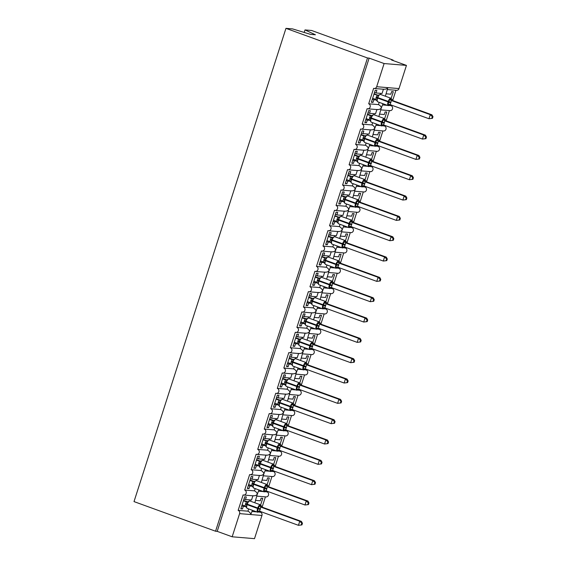 <?xml version="1.0" encoding="UTF-8"?>
<svg xmlns="http://www.w3.org/2000/svg" width="567" height="567" viewBox="0 0 567 567"><rect width="100%" height="100%" fill="white"/><g stroke="black" fill="none" stroke-linecap="round" stroke-linejoin="round"><path stroke-width="0.85" d="M304.188 32.439L304.996 29.931L311.581 30.476L393.129 60.102L391.485 59.967L406.447 65.403L399.012 88.572A2.573 2.374 -85.3 0 1 396.553 90.323L387.509 89.572M392.995 60.513L393.129 60.102M255.611 500.377L260.281 500.767L261.118 498.166L262.762 498.301L260.636 504.921M252.039 511.519L256.908 511.923M258.864 512.086L260.487 512.221A2.573 2.374 94.7 0 1 261.947 515.474L254.505 538.65L232.165 536.793L217.204 531.357L369.145 58.11L367.501 57.976L285.959 28.35L292.544 28.896L310.553 34.374L315.415 34.778L304.996 29.931M265.42 496.848L262.138 507.075M260.685 511.597L260.487 512.221M252.903 495.728C254.874 495.983 256.334 495.48 257.305 494.218L254.845 502.78M369.145 58.11L384.107 63.547L376.672 86.723A2.573 2.374 -85.3 0 1 373.639 88.346L368.685 103.796A2.573 2.374 94.7 0 1 367.685 108.8A2.573 2.374 94.7 0 1 367.118 108.673L362.157 124.123A2.573 2.374 94.7 0 1 361.158 129.127A2.573 2.374 94.7 0 1 360.591 129L355.629 144.45A2.573 2.374 94.7 0 1 354.63 149.454A2.573 2.374 94.7 0 1 354.063 149.334L349.102 164.777A2.573 2.374 94.7 0 1 348.103 169.781A2.573 2.374 94.7 0 1 347.536 169.661L342.574 185.111A2.573 2.374 94.7 0 1 341.575 190.115A2.573 2.374 94.7 0 1 341.008 189.988L336.047 205.438A2.573 2.374 94.7 0 1 335.054 210.442A2.573 2.374 94.7 0 1 334.48 210.314L329.519 225.765A2.573 2.374 94.7 0 1 328.527 230.769A2.573 2.374 94.7 0 1 327.953 230.641L322.992 246.092A2.573 2.374 94.7 0 1 321.999 251.096A2.573 2.374 94.7 0 1 321.425 250.975L316.464 266.426A2.573 2.374 94.7 0 1 315.472 271.43A2.573 2.374 94.7 0 1 314.898 271.302L309.943 286.753A2.573 2.374 94.7 0 1 308.944 291.757A2.573 2.374 94.7 0 1 308.377 291.629L303.416 307.08A2.573 2.374 94.7 0 1 302.417 312.084A2.573 2.374 94.7 0 1 301.85 311.956L296.888 327.407A2.573 2.374 94.7 0 1 295.889 332.411A2.573 2.374 94.7 0 1 295.322 332.29L290.361 347.741A2.573 2.374 94.7 0 1 289.361 352.745A2.573 2.374 94.7 0 1 288.794 352.617L283.833 368.068A2.573 2.374 94.7 0 1 282.834 373.072A2.573 2.374 94.7 0 1 282.267 372.944L277.306 388.395A2.573 2.374 94.7 0 1 276.313 393.399A2.573 2.374 94.7 0 1 275.739 393.271L270.778 408.722A2.573 2.374 94.7 0 1 269.786 413.726A2.573 2.374 94.7 0 1 269.212 413.605L264.25 429.049A2.573 2.374 94.7 0 1 263.258 434.053A2.573 2.374 94.7 0 1 262.684 433.932L257.723 449.383A2.573 2.374 94.7 0 1 256.731 454.387A2.573 2.374 94.7 0 1 256.156 454.259L251.202 469.71A2.573 2.374 94.7 0 1 250.203 474.714A2.573 2.374 94.7 0 1 249.636 474.586L244.675 490.037L254.47 490.852C256.22 491.766 257.17 492.893 257.305 494.218L258.956 489.966M244.675 490.037A2.573 2.374 94.7 0 1 243.675 495.041A2.573 2.374 94.7 0 1 243.108 494.92L238.147 510.364L247.942 511.179C249.7 512.1 250.642 513.22 250.777 514.545L252.428 510.3M238.147 510.364A2.573 2.374 94.7 0 1 239.607 513.624L261.947 515.474M262.138 480.051L266.809 480.44L267.645 477.839L269.29 477.974L267.163 484.594M258.566 491.192L263.428 491.596M265.391 491.759L267.014 491.894A2.573 2.374 94.7 0 1 266.015 496.898L256.971 496.146M271.947 476.521L268.666 486.748M267.213 491.27L267.014 491.894M259.431 475.401C261.394 475.656 262.861 475.153 263.832 473.892L261.366 482.453M251.202 469.71L260.997 470.525C262.748 471.439 263.698 472.566 263.832 473.892L265.484 469.639M268.666 459.724L273.337 460.106L274.173 457.505L275.817 457.647L273.691 464.267M265.094 470.865L269.956 471.269M271.919 471.432L273.535 471.567A2.573 2.374 94.7 0 1 272.543 476.571L263.499 475.819M278.475 456.187L275.193 466.414M273.741 470.943L273.535 471.567M265.958 455.074C267.922 455.329 269.389 454.826 270.36 453.565L267.893 462.126M257.723 449.383L267.525 450.191C269.275 451.112 270.218 452.232 270.36 453.565L272.011 449.312M275.193 439.397L279.864 439.779L280.7 437.178L282.345 437.313L280.218 443.94M271.614 450.531L276.483 450.935M278.44 451.098L280.063 451.233A2.573 2.374 94.7 0 1 279.07 456.237L270.027 455.485M285.003 435.86L281.714 446.087M280.261 450.616L280.063 451.233M272.486 434.747C274.449 434.995 275.916 434.492 276.88 433.231L274.421 441.792M264.25 429.049L274.052 429.864C275.803 430.785 276.746 431.905 276.88 433.231L278.539 428.985M281.721 419.063L286.392 419.452L287.228 416.851L288.865 416.986L286.739 423.606M278.142 430.204L283.011 430.608M284.967 430.771L286.59 430.906A2.573 2.374 94.7 0 1 285.598 435.91L276.554 435.158M291.53 415.533L288.242 425.76M286.789 430.282L286.59 430.906M279.014 414.413C280.977 414.668 282.444 414.165 283.408 412.904L280.948 421.465M270.778 408.722L280.58 409.537C282.331 410.451 283.273 411.578 283.408 412.904L285.066 408.658M288.249 398.736L292.919 399.125L293.756 396.524L295.393 396.659L293.267 403.279M284.669 409.877L289.539 410.281M291.495 410.444L293.118 410.579A2.573 2.374 94.7 0 1 292.125 415.583L283.082 414.831M298.058 395.206L294.769 405.433M293.316 409.955L293.118 410.579M285.541 394.086C287.504 394.341 288.972 393.838 289.935 392.577L287.476 401.138M277.306 388.395L287.108 389.21C288.858 390.124 289.801 391.251 289.935 392.577L291.587 388.324M294.776 378.409L299.447 378.799L300.276 376.19L301.92 376.332L299.794 382.952M291.197 389.55L296.066 389.954M298.022 390.117L299.645 390.252A2.573 2.374 94.7 0 1 298.646 395.256L289.609 394.504M304.578 374.872L301.297 385.106M299.844 389.628L299.645 390.252M292.069 373.759C294.032 374.014 295.499 373.511 296.463 372.25L294.004 380.811M283.833 368.068L293.635 368.883C295.386 369.797 296.328 370.917 296.463 372.25L298.114 367.997M301.304 358.082L305.967 358.464L306.804 355.863L308.448 355.998L306.322 362.625M297.725 369.216L302.594 369.62M304.55 369.783L306.173 369.918A2.573 2.374 94.7 0 1 305.174 374.922L296.137 374.17M311.106 354.545L307.824 364.772M306.371 369.301L306.173 369.918M298.589 353.432C300.56 353.68 302.027 353.177 302.991 351.923L300.531 360.477M290.361 347.741L300.156 348.549C301.913 349.47 302.856 350.59 302.991 351.923L304.642 347.67M307.831 337.748L312.495 338.138L313.331 335.536L314.976 335.671L312.849 342.291M304.252 348.889L309.121 349.293M311.077 349.456L312.7 349.591A2.573 2.374 94.7 0 1 311.701 354.595L302.658 353.843M317.633 334.218L314.352 344.445M312.899 348.974L312.7 349.591M305.117 333.098C307.087 333.353 308.547 332.85 309.518 331.589L307.059 340.15M296.888 327.407L306.683 328.222C308.441 329.136 309.384 330.263 309.518 331.589L311.17 327.343M314.352 317.421L319.023 317.811L319.859 315.209L321.503 315.344L319.377 321.964M310.78 328.562L315.649 328.966M317.605 329.129L319.228 329.264A2.573 2.374 94.7 0 1 318.229 334.268L309.185 333.516M324.161 313.891L320.879 324.118M319.427 328.64L319.228 329.264M311.644 312.771C313.615 313.027 315.075 312.523 316.046 311.262L313.586 319.823M303.416 307.08L313.211 307.895C314.961 308.809 315.911 309.936 316.046 311.262L317.697 307.009M320.879 297.094L325.55 297.484L326.386 294.875L328.031 295.017L325.905 301.637M317.307 308.235L322.169 308.639M324.133 308.802L325.756 308.937A2.573 2.374 94.7 0 1 324.756 313.941L315.713 313.19M330.689 293.557L327.407 303.792M325.954 308.313L325.756 308.937M318.172 292.444C320.135 292.7 321.602 292.196 322.573 290.935L320.114 299.496M309.943 286.753L319.738 287.568C321.489 288.483 322.439 289.602 322.573 290.935L324.225 286.682M327.407 276.767L332.078 277.15L332.914 274.548L334.558 274.683L332.432 281.31M323.835 287.901L328.697 288.305M330.66 288.468L332.276 288.603A2.573 2.374 94.7 0 1 331.284 293.607L322.24 292.863M337.216 273.23L333.935 283.457M332.482 287.986L332.276 288.603M324.7 272.117C326.663 272.366 328.13 271.862 329.101 270.608L326.635 279.17M316.464 266.426L326.266 267.234C328.017 268.156 328.959 269.275 329.101 270.608L330.752 266.355M333.935 256.433L338.605 256.823L339.442 254.222L341.086 254.356L338.96 260.983M330.355 267.574L335.225 267.978M337.181 268.141L338.804 268.276A2.573 2.374 94.7 0 1 337.812 273.28L328.768 272.529M343.744 252.903L340.455 263.131M339.002 267.659L338.804 268.276M331.227 251.783C333.19 252.039 334.658 251.535 335.621 250.274L333.162 258.835M322.992 246.092L332.794 246.907C334.544 247.829 335.487 248.948 335.621 250.274L337.28 246.028M340.462 236.106L345.133 236.496L345.969 233.895L347.606 234.029L345.48 240.649M336.883 247.247L341.752 247.651M343.708 247.814L345.331 247.949A2.573 2.374 94.7 0 1 344.339 252.953L335.295 252.202M350.271 232.576L346.983 242.804M345.53 247.325L345.331 247.949M337.755 231.456C339.718 231.712 341.185 231.208 342.149 229.947L339.69 238.509M329.519 225.765L339.321 226.58C341.072 227.495 342.014 228.621 342.149 229.947L343.808 225.694M346.99 215.779L351.66 216.169L352.497 213.568L354.134 213.702L352.008 220.322M343.411 226.92L348.28 227.324M350.236 227.487L351.859 227.622A2.573 2.374 94.7 0 1 350.867 232.626L341.823 231.875M356.799 212.249L353.51 222.477M352.057 226.998L351.859 227.622M344.282 211.13C346.246 211.385 347.713 210.881 348.677 209.62L346.217 218.182M336.047 205.438L345.849 206.253C347.599 207.168 348.542 208.295 348.677 209.62L350.328 205.367M353.517 195.452L358.188 195.835L359.017 193.234L360.662 193.375L358.535 199.995M349.938 206.594L354.807 206.998M356.763 207.153L358.387 207.288A2.573 2.374 94.7 0 1 357.387 212.299L348.351 211.548M363.319 191.915L360.038 202.143M358.585 206.672L358.387 207.288M350.81 190.803C352.773 191.058 354.24 190.555 355.204 189.293L352.745 197.855M342.574 185.111L352.376 185.919C354.127 186.841 355.07 187.96 355.204 189.293L356.856 185.04M360.045 175.125L364.709 175.508L365.545 172.907L367.189 173.041L365.063 179.668M356.466 186.26L361.335 186.663M363.291 186.827L364.914 186.961A2.573 2.374 94.7 0 1 363.915 191.965L354.878 191.214M369.847 171.588L366.566 181.816M365.113 186.345L364.914 186.961M357.33 170.476C359.301 170.724 360.768 170.22 361.732 168.959L359.272 177.521M349.102 164.777L358.897 165.592C360.655 166.514 361.597 167.634 361.732 168.959L363.383 164.714M366.573 154.791L371.236 155.181L372.072 152.58L373.717 152.714L371.591 159.334M362.993 165.933L367.863 166.337M369.819 166.5L371.442 166.634A2.573 2.374 94.7 0 1 370.442 171.638L361.399 170.887M376.375 151.261L373.093 161.489M371.64 166.011L371.442 166.634M363.858 150.142C365.828 150.397 367.288 149.894 368.259 148.632L365.8 157.194M355.629 144.45L365.424 145.265C367.182 146.18 368.125 147.307 368.259 148.632L369.911 144.379M373.093 134.464L377.764 134.854L378.6 132.253L380.244 132.387L378.118 139.007M369.521 145.606L374.39 146.01M376.346 146.173L377.969 146.307A2.573 2.374 94.7 0 1 376.97 151.311L367.926 150.56M382.902 130.934L379.621 141.162M378.168 145.684L377.969 146.307M370.386 129.815C372.356 130.07 373.816 129.567 374.787 128.305L372.328 136.867M362.157 124.123L371.952 124.938C373.703 125.853 374.652 126.98 374.787 128.305L376.438 124.053M379.621 114.137L384.291 114.527L385.128 111.919L386.772 112.06L384.646 118.68M376.049 125.279L380.911 125.683M382.874 125.846L384.497 125.98A2.573 2.374 94.7 0 1 383.498 130.984L374.454 130.233M389.43 110.6L386.148 120.835M384.695 125.357L384.497 125.98M376.913 109.488C378.876 109.743 380.344 109.24 381.315 107.978L378.855 116.54M368.685 103.796L378.48 104.604C380.23 105.526 381.18 106.646 381.315 107.978L382.966 103.726M247.942 511.179L248.665 508.932M245.958 506.593L243.307 506.374L242.47 508.975L240.826 508.833L244.696 496.798L246.333 496.94L245.497 499.541L251.521 500.037L252.882 495.806M245.497 499.541L243.987 498.988M254.47 490.852L255.193 488.605M252.485 486.259L249.834 486.039L248.998 488.641L247.354 488.506L251.216 476.471L252.861 476.606L252.024 479.214L258.049 479.71L259.41 475.479M252.024 479.214L250.515 478.661M260.997 470.525L261.72 468.271M259.013 465.932L256.362 465.713L255.526 468.314L253.881 468.179L257.744 456.144L259.388 456.279L258.552 458.88L264.576 459.383L265.937 455.152M258.552 458.88L257.042 458.334M267.525 450.191L268.248 447.944M261.692 443.869L264.732 444.975L266.036 440.906L267.808 440.949L267.851 440.46L266.157 443.607L266.121 446.194L265.519 445.584L262.89 445.386L262.053 447.987L260.409 447.852L264.272 435.817L265.916 435.952L265.08 438.553L271.104 439.056L272.458 434.818M265.08 438.553L263.57 438.007M274.052 429.864L274.775 427.617M272.068 425.278L269.417 425.059L268.581 427.66L266.937 427.525L270.799 415.491L272.443 415.625L271.607 418.226L277.632 418.722L278.985 414.491M271.607 418.226L270.098 417.681M280.58 409.537L281.303 407.29M278.595 404.944L275.938 404.725L275.108 407.333L273.464 407.191L277.327 395.156L278.971 395.298L278.135 397.899L284.152 398.395L285.513 394.164M278.135 397.899L276.625 397.347M287.108 389.21L287.83 386.956M285.123 384.617L282.465 384.398L281.629 386.999L279.992 386.864L283.854 374.83L285.499 374.964L284.662 377.565L290.68 378.069L292.04 373.837M284.662 377.565L283.153 377.02M293.635 368.883L294.351 366.629M291.651 364.29L288.993 364.071L288.156 366.672L286.519 366.537L290.382 354.503L292.026 354.637L291.19 357.238L297.207 357.742L298.568 353.503M291.19 357.238L289.68 356.693M300.156 348.549L300.879 346.302M298.178 343.963L295.52 343.744L294.684 346.345L293.047 346.21L296.91 334.176L298.547 334.31L297.718 336.911L303.735 337.408L305.096 333.176M297.718 336.911L296.201 336.366M306.683 328.222L307.406 325.975M304.699 323.637L302.048 323.41L301.212 326.018L299.567 325.876L303.437 313.842L305.074 313.983L304.238 316.584L310.262 317.081L311.623 312.849M304.238 316.584L302.728 316.032M313.211 307.895L313.934 305.641M311.226 303.302L308.576 303.083L307.739 305.684L306.095 305.549L309.958 293.515L311.602 293.649L310.766 296.257L316.79 296.754L318.151 292.522M310.766 296.257L309.256 295.705M319.738 287.568L320.461 285.314M317.754 282.976L315.103 282.756L314.267 285.357L312.623 285.222L316.485 273.188L318.13 273.322L317.293 275.923L323.318 276.427L324.678 272.188M317.293 275.923L315.784 275.378M326.266 267.234L326.989 264.987M324.281 262.649L321.631 262.429L320.794 265.03L319.15 264.895L323.013 252.861L324.657 252.995L323.821 255.597L329.845 256.1L331.199 251.861M323.821 255.597L322.311 255.051M332.794 246.907L333.516 244.66M330.809 242.322L328.158 242.102L327.322 244.703L325.678 244.561L329.54 232.527L331.185 232.668L330.348 235.27L336.373 235.766L337.726 231.534M330.348 235.27L328.839 234.717M339.321 226.58L340.044 224.334M333.481 220.251L336.529 221.357L337.833 217.289L339.605 217.331L339.64 216.842L337.953 219.989L337.918 222.576L337.315 221.966L334.679 221.768L333.85 224.369L332.205 224.234L336.068 212.2L337.712 212.334L336.876 214.943L342.893 215.439L344.254 211.208M336.876 214.943L335.366 214.39M345.849 206.253L346.572 204M343.864 201.661L341.206 201.441L340.37 204.042L338.733 203.907L342.596 191.873L344.24 192.007L343.404 194.609L349.421 195.112L350.782 190.873M343.404 194.609L341.894 194.063M352.376 185.919L353.092 183.673M350.392 181.334L347.734 181.114L346.898 183.715L345.26 183.58L349.123 171.546L350.767 171.681L349.931 174.282L355.948 174.785L357.309 170.547M349.931 174.282L348.422 173.736M358.897 165.592L359.62 163.346M356.919 161.007L354.262 160.787L353.425 163.388L351.788 163.246L355.651 151.212L357.288 151.354L356.459 153.955L362.476 154.451L363.837 150.22M356.459 153.955L354.942 153.402M365.424 145.265L366.147 143.019M363.44 140.673L360.789 140.453L359.953 143.054L358.309 142.919L362.178 130.885L363.816 131.02L362.979 133.628L369.004 134.124L370.364 129.893M362.979 133.628L361.47 133.075M371.952 124.938L372.675 122.685M369.967 120.346L367.317 120.126L366.48 122.727L364.836 122.592L368.699 110.558L370.343 110.693L369.507 113.294L375.531 113.797L376.892 109.566M369.507 113.294L367.997 112.748M386.148 93.81L390.819 94.193L391.655 91.592L393.3 91.726L391.173 98.353M382.576 104.945L387.438 105.349M389.401 105.512L391.017 105.646A2.573 2.374 94.7 0 1 390.025 110.65L380.981 109.899M395.957 90.273L392.676 100.501M391.223 105.03L391.017 105.646M385.376 96.206L387.842 87.651C386.871 88.906 385.404 89.409 383.441 89.161M378.48 104.604L379.203 102.358M372.647 98.282L375.687 99.388L376.991 95.32L378.763 95.362L378.806 94.873L377.112 98.02L377.076 100.607L376.474 99.998L373.844 99.799L373.008 102.4L371.364 102.266L375.226 90.231L376.871 90.366L376.034 92.967L382.059 93.47L383.42 89.232M376.034 92.967L374.525 92.421M232.165 536.793L239.607 513.624M243.307 506.374L241.797 505.821M249.834 486.039L248.325 485.494M256.362 465.713L254.852 465.167M262.89 445.386L261.38 444.833M269.417 425.059L267.9 424.506M275.938 404.725L274.428 404.179M282.465 384.398L280.956 383.852M288.993 364.071L287.483 363.525M295.52 343.744L294.011 343.191M302.048 323.41L300.538 322.864M308.576 303.083L307.066 302.537M315.103 282.756L313.594 282.21M321.631 262.429L320.121 261.876M328.158 242.102L326.642 241.549M334.679 221.768L333.169 221.222M341.206 201.441L339.697 200.895M347.734 181.114L346.224 180.561M354.262 160.787L352.752 160.234M360.789 140.453L359.28 139.907M367.317 120.126L365.807 119.58M217.204 531.357L215.559 531.222L134.01 501.597L285.959 28.35M373.844 99.799L372.335 99.246M384.107 63.547L406.447 65.403M215.559 531.222L367.501 57.976M373.008 102.4L371.498 101.854M366.48 122.727L364.971 122.181M359.953 143.054L358.443 142.508M353.425 163.388L351.916 162.835M346.898 183.715L345.388 183.169M340.37 204.042L338.86 203.496M333.85 224.369L332.34 223.823M327.322 244.703L325.812 244.15M320.794 265.03L319.285 264.477M314.267 285.357L312.757 284.811M307.739 305.684L306.23 305.138M301.212 326.018L299.702 325.465M294.684 346.345L293.174 345.792M288.156 366.672L286.647 366.126M281.629 386.999L280.119 386.453M275.108 407.333L273.599 406.78M268.581 427.66L267.071 427.107M262.053 447.987L260.544 447.441M255.526 468.314L254.016 467.768M248.998 488.641L247.488 488.095M242.47 508.975L240.961 508.422M389.898 104.689L389.238 105.391L387.842 104.519L388.934 102.315L389.529 99.275L391.769 99.232A1.885 1.871 -122.6 0 0 393.037 100.692L391.329 100.529L390.025 104.597L428.978 118.744L430.282 114.676L391.4 100.55M432.465 118.326L428.978 118.744L432.465 118.326L432.99 116.703L432.33 116.646L431.813 118.269M432.33 116.646L430.282 114.676L431.926 114.817L393.037 100.692L390.904 98.219L380.429 94.413A3.686 1.375 110 0 0 380.294 94.384A3.686 1.375 110 0 0 377.757 97.758L377.601 98.247A3.686 1.375 110 0 0 377.757 101.833A3.686 1.375 110 0 0 377.891 101.862M373.951 94.214L378.543 95.426M374.085 93.803L378.139 95.277M376.991 95.32L376.927 95.299A1.885 1.871 -122.6 0 0 378.515 95.093A1.885 1.871 -122.6 0 0 378.522 95.093A1.885 1.871 -122.6 0 0 378.763 94.909M388.367 105.668A3.686 1.375 -70 0 1 388.232 105.639L377.757 101.833L375.687 99.388M387.842 104.519L389.834 104.548M389.529 99.275L391.329 100.529M432.99 116.703L431.926 114.817M367.423 114.541L370.4 115.625A1.885 1.871 -122.6 0 0 371.995 115.427L370.591 118.347L370.549 120.934L369.16 119.715L370.4 115.618L372.016 115.753M383.37 125.016L382.711 125.718L381.322 124.846L382.406 122.642L383.001 119.602L385.241 119.566A1.885 1.871 -122.6 0 0 386.51 121.019L384.802 120.856L383.498 124.924L422.45 139.071L423.762 135.01L384.873 120.884A1.885 1.446 -78.7 0 1 384.008 119.46M425.937 138.653L422.45 139.071L425.937 138.653L426.462 137.03L425.803 136.973L425.285 138.603M425.803 136.973L423.762 135.01L425.399 135.144L386.517 121.019L384.376 118.546L373.901 114.74A3.686 1.375 110 0 0 373.766 114.711A3.686 1.375 110 0 0 371.229 118.092L371.073 118.581A3.686 1.375 110 0 0 371.229 122.16A3.686 1.375 110 0 0 371.364 122.189M367.558 114.13L371.612 115.604M366.119 118.609L369.16 119.715M374.029 114.803A3.686 1.375 110 0 0 373.901 114.74L372.257 115.221L372.236 115.689L370.464 115.647M381.322 124.846L383.299 124.875M383.001 119.602L384.802 120.856M426.462 137.03L425.399 135.144M363.943 135.974L365.708 136.016L365.75 135.527L364.064 138.674L363.844 141.474L362.632 140.042L362.986 138.171L363.872 135.952L365.488 136.087M376.842 145.343L376.19 146.045L374.794 145.173L375.878 142.969L376.474 139.929L378.713 139.893A1.885 1.871 -122.6 0 0 379.982 141.346L378.274 141.183L376.97 145.251L415.923 159.405L417.234 155.337L378.345 141.211M419.41 158.987L415.923 159.405L419.41 158.987L419.934 157.357L419.275 157.307L418.758 158.93M419.275 157.307L417.234 155.337L418.871 155.471L379.989 141.346L377.849 138.872L367.381 135.066A3.686 1.375 110 0 0 367.239 135.038A3.686 1.375 110 0 0 364.709 138.419L364.546 138.908A3.686 1.375 110 0 0 364.701 142.487A3.686 1.375 110 0 0 364.836 142.523M360.895 134.868L363.872 135.952A1.885 1.871 -122.6 0 0 365.467 135.754A1.885 1.871 -122.6 0 0 365.467 135.747A1.885 1.871 -122.6 0 0 365.708 135.57M361.03 134.457L365.091 135.931M359.591 138.936L362.632 140.042M374.794 145.173L376.772 145.202M376.474 139.929L378.274 141.183M419.934 157.357L418.871 155.471M357.416 156.301L359.18 156.35L359.223 155.854L357.692 158.519L357.316 161.801L356.104 160.369L356.459 158.505L357.345 156.279L358.968 156.414M370.315 165.677L369.663 166.372L368.267 165.507L369.507 162.814L369.946 160.255L372.186 160.22A1.885 1.871 -122.6 0 0 373.455 161.68L371.754 161.51L370.442 165.578L409.402 179.732L410.706 175.664L371.817 161.538M412.889 179.314L409.402 179.732L412.889 179.314L413.407 177.691L412.755 177.634L412.23 179.257M412.755 177.634L410.706 175.664L412.351 175.798L373.455 161.68M368.784 166.655A3.686 1.375 -70 0 1 368.649 166.627A3.686 1.375 -70 0 1 368.493 163.041L368.656 162.552A3.686 1.375 -70 0 1 371.187 159.171A3.686 1.375 -70 0 1 371.328 159.199L373.462 161.673M354.368 155.202L357.345 156.279A1.885 1.871 -122.6 0 0 358.939 156.081L358.939 156.081A1.885 1.871 -122.6 0 0 359.18 155.897L360.853 155.401A3.686 1.375 110 0 0 360.711 155.365A3.686 1.375 110 0 0 358.181 158.746L358.025 159.235A3.686 1.375 110 0 0 358.174 162.821A3.686 1.375 110 0 0 358.309 162.849M354.503 154.784L358.564 156.265M353.064 159.263L356.104 160.369M368.267 165.507L370.258 165.529A3.686 1.375 -70 0 1 370.244 165.536M369.946 160.255L371.754 161.51M413.407 177.691L412.351 175.798M350.888 176.635L352.653 176.677L352.695 176.188L351.164 178.846L350.789 182.127L349.577 180.703L349.931 178.832L350.817 176.606L352.44 176.741M363.794 186.004L363.135 186.706L361.739 185.834L362.83 183.63L363.419 180.59L365.658 180.547A1.885 1.871 -122.6 0 0 366.927 182.007L365.226 181.844L363.915 185.912L402.875 200.059L404.179 195.991L365.29 181.865M406.362 199.641L402.875 200.059L406.362 199.641L406.879 198.018L406.227 197.961L405.703 199.584M406.227 197.961L404.179 195.991L405.823 196.132L366.863 181.979L364.801 179.533L354.325 175.727A3.686 1.375 110 0 0 354.184 175.699A3.686 1.375 110 0 0 351.653 179.073L351.497 179.562A3.686 1.375 110 0 0 351.646 183.148A3.686 1.375 110 0 0 351.788 183.176M347.84 175.529L350.817 176.606A1.885 1.871 -122.6 0 0 352.412 176.408L352.412 176.408A1.885 1.871 -122.6 0 0 352.653 176.224M347.975 175.118L352.036 176.592M346.536 179.597L349.577 180.703M361.739 185.834L363.731 185.863A3.686 1.375 -70 0 1 363.716 185.863M363.419 180.59L365.226 181.844M406.879 198.018L405.823 196.132M344.36 196.962L346.125 197.004L346.168 196.515L344.637 199.173L344.261 202.462L343.056 201.03L343.404 199.159L344.297 196.933L345.913 197.068M357.267 206.331L356.608 207.033L355.211 206.161L356.303 203.957L356.898 200.916L359.131 200.874A1.885 1.871 -122.6 0 0 360.406 202.334L358.698 202.171L357.394 206.239L396.347 220.386L397.651 216.325L358.762 202.192A1.885 1.446 -78.7 0 1 357.897 200.775M399.834 219.968L396.347 220.386L399.834 219.968L400.352 218.345L399.7 218.288L399.175 219.918M399.7 218.288L397.651 216.325L399.296 216.459L360.406 202.334L358.273 199.86L347.798 196.054A3.686 1.375 110 0 0 347.663 196.026A3.686 1.375 110 0 0 345.126 199.407L344.97 199.889A3.686 1.375 110 0 0 345.119 203.475A3.686 1.375 110 0 0 345.26 203.503M341.313 195.856L344.289 196.94M341.447 195.445L345.509 196.919M340.009 199.924L343.056 201.03M355.211 206.161L357.203 206.19M356.898 200.916L358.698 202.171M400.352 218.345L399.296 216.459M350.739 226.658L350.08 227.36L348.684 226.488L349.775 224.284L350.371 221.243L352.603 221.208A1.885 1.871 -122.6 0 0 353.879 222.661L352.171 222.498L350.867 226.566L389.82 240.72L391.124 236.652L352.235 222.526A1.885 1.446 -78.7 0 1 351.37 221.102M393.307 240.295L389.82 240.72L393.307 240.295L393.824 238.672L393.172 238.622L392.647 240.245M393.172 238.622L391.124 236.652L392.768 236.786L353.879 222.661L351.746 220.187L341.27 216.381A3.686 1.375 110 0 0 341.136 216.353A3.686 1.375 110 0 0 338.598 219.734L338.442 220.223A3.686 1.375 110 0 0 338.598 223.802A3.686 1.375 110 0 0 338.733 223.837M334.792 216.183L339.385 217.395M334.92 215.772L338.981 217.246M337.833 217.289L337.762 217.267A1.885 1.871 -122.6 0 0 339.357 217.069A1.885 1.871 -122.6 0 0 339.364 217.062A1.885 1.871 -122.6 0 0 339.605 216.877M349.208 227.636A3.686 1.375 -70 0 1 349.066 227.608L338.598 223.802L336.529 221.357M348.684 226.488L350.675 226.517M350.371 221.243L352.171 222.498M393.824 238.672L392.768 236.786M331.305 237.616L333.077 237.658L333.12 237.169L331.582 239.834L331.206 243.115L330.001 241.684L330.355 239.82L331.241 237.594L332.857 237.729M344.212 246.985L343.552 247.687L342.156 246.815L343.404 244.129L343.843 241.57L346.076 241.535A1.885 1.871 -122.6 0 0 347.351 242.995L345.643 242.825L344.339 246.893L383.292 261.047L384.596 256.979L345.707 242.853M386.779 260.629L383.292 261.047L386.779 260.629L387.304 258.999L386.644 258.949L386.12 260.572M386.644 258.949L384.596 256.979L386.24 257.113L347.288 242.967L345.218 240.514L334.743 236.708A3.686 1.375 110 0 0 334.608 236.68A3.686 1.375 110 0 0 332.071 240.061L331.915 240.55A3.686 1.375 110 0 0 332.071 244.136A3.686 1.375 110 0 0 332.205 244.164M328.265 236.517L331.241 237.594A1.885 1.871 -122.6 0 0 332.829 237.396A1.885 1.871 -122.6 0 0 332.836 237.396A1.885 1.871 -122.6 0 0 333.077 237.212M328.392 236.099L332.453 237.58M326.953 240.578L330.001 241.684M342.156 246.815L344.148 246.843A3.686 1.375 -70 0 1 344.134 246.851M343.843 241.57L345.643 242.825M387.304 258.999L386.24 257.113M324.778 257.95L326.549 257.992L326.592 257.503L325.054 260.161L324.678 263.442L323.474 262.018L323.828 260.147L324.714 257.921L326.33 258.056M337.684 267.319L337.025 268.021L335.629 267.149L336.72 264.945L337.315 261.904L339.548 261.862A1.885 1.871 -122.6 0 0 340.824 263.322L339.116 263.159L337.812 267.227L376.764 281.374L378.069 277.306L339.186 263.18M380.251 280.956L376.764 281.374L380.251 280.956L380.776 279.333L380.117 279.276L379.592 280.899M380.117 279.276L378.069 277.306L379.713 277.447L340.824 263.322M336.153 268.297A3.686 1.375 -70 0 1 336.018 268.269A3.686 1.375 -70 0 1 335.862 264.683L336.018 264.194A3.686 1.375 -70 0 1 338.556 260.813A3.686 1.375 -70 0 1 338.69 260.848L340.824 263.315M321.737 256.844L324.714 257.921A1.885 1.871 -122.6 0 0 326.301 257.723A1.885 1.871 -122.6 0 0 326.308 257.723A1.885 1.871 -122.6 0 0 326.549 257.538L328.215 257.042A3.686 1.375 110 0 0 328.08 257.014A3.686 1.375 110 0 0 325.543 260.388L325.387 260.877A3.686 1.375 110 0 0 325.543 264.463A3.686 1.375 110 0 0 325.678 264.491M321.865 256.433L325.926 257.907M320.433 260.905L323.474 262.018M335.629 267.149L337.62 267.177A3.686 1.375 -70 0 1 337.606 267.177M337.315 261.904L339.116 263.159M380.776 279.333L379.713 277.447M318.25 278.277L320.022 278.319L320.064 277.83L318.526 280.488L318.151 283.776L316.946 282.345L317.3 280.474L318.186 278.248L319.802 278.383M331.156 287.646L330.497 288.348L329.101 287.476L330.192 285.272L330.788 282.231L333.027 282.189A1.885 1.871 -122.6 0 0 334.296 283.649L332.588 283.486L331.284 287.554L370.237 301.701L371.541 297.64L332.659 283.507M373.724 301.283L370.237 301.701L373.724 301.283L374.248 299.659L373.589 299.603L373.072 301.226M373.589 299.603L371.541 297.64L373.185 297.774L334.296 283.649L332.163 281.175L321.687 277.369A3.686 1.375 110 0 0 321.553 277.341A3.686 1.375 110 0 0 319.015 280.722L318.86 281.204A3.686 1.375 110 0 0 319.015 284.79A3.686 1.375 110 0 0 319.15 284.818M315.209 277.171L318.186 278.255A1.885 1.871 -122.6 0 0 319.774 278.05A1.885 1.871 -122.6 0 0 319.781 278.05A1.885 1.871 -122.6 0 0 320.022 277.865L321.687 277.369A3.686 1.375 110 0 1 321.815 277.433M315.344 276.76L319.398 278.234M313.905 281.239L316.946 282.345M329.101 287.476L331.085 287.504M330.788 282.231L332.588 283.486M374.248 299.659L373.185 297.774M311.722 298.603L313.494 298.646L313.537 298.157L311.843 301.304L311.63 304.103L310.418 302.672L310.773 300.801L311.659 298.582L313.275 298.71M324.629 307.973L323.97 308.675L322.58 307.803L323.665 305.599L324.26 302.558L326.5 302.523A1.885 1.871 -122.6 0 0 327.769 303.976L326.06 303.813L324.756 307.881L363.709 322.028L365.02 317.967L326.131 303.841M367.196 321.609L363.709 322.028L367.196 321.609L367.721 319.986L367.062 319.93L366.544 321.56M367.062 319.93L365.02 317.967L366.658 318.101L327.776 303.976L325.635 301.502L315.16 297.696A3.686 1.375 110 0 0 315.025 297.668A3.686 1.375 110 0 0 312.488 301.049L312.332 301.538A3.686 1.375 110 0 0 312.488 305.117A3.686 1.375 110 0 0 312.623 305.152M308.682 297.498L311.659 298.582A1.885 1.871 -122.6 0 0 313.253 298.384A1.885 1.871 -122.6 0 0 313.253 298.377A1.885 1.871 -122.6 0 0 313.494 298.192M308.817 297.087L312.871 298.561M307.378 301.566L310.418 302.672M322.58 307.803L324.558 307.831M324.26 302.558L326.06 303.813M367.721 319.986L366.658 318.101M305.202 318.93L306.967 318.973L307.009 318.484L305.478 321.149L305.103 324.43L303.891 322.999L304.245 321.128L305.131 318.909L306.747 319.044M318.101 328.3L317.449 329.002L316.053 328.13L317.293 325.444L317.733 322.885L319.972 322.85A1.885 1.871 -122.6 0 0 321.241 324.303L319.533 324.14L318.229 328.208L357.182 342.362L358.493 338.293L319.604 324.168A1.885 1.446 -78.7 0 1 318.739 322.743M360.669 341.944L357.182 342.362L360.669 341.944L361.193 340.313L360.534 340.264L360.017 341.887M360.534 340.264L358.493 338.293L360.13 338.428L321.248 324.303L319.108 321.829L308.639 318.023A3.686 1.375 110 0 0 308.498 317.995A3.686 1.375 110 0 0 305.967 321.376L305.804 321.865A3.686 1.375 110 0 0 305.96 325.451A3.686 1.375 110 0 0 306.095 325.479M302.154 317.832L305.131 318.909A1.885 1.871 -122.6 0 0 306.726 318.711A1.885 1.871 -122.6 0 0 306.726 318.704A1.885 1.871 -122.6 0 0 306.967 318.526M302.289 317.414L306.35 318.888M300.85 321.893L303.891 322.999M316.053 328.13L318.044 328.158M317.733 322.885L319.533 324.14M361.193 340.313L360.13 338.428M295.627 338.159L298.603 339.236A1.885 1.871 -122.6 0 0 300.198 339.038L298.795 341.965L298.759 344.552L297.363 343.333L298.603 339.236L300.226 339.371M311.574 348.634L310.922 349.336L309.525 348.464L310.61 346.26L311.205 343.212L313.445 343.177A1.885 1.871 -122.6 0 0 314.713 344.637L313.012 344.467L311.701 348.535L350.661 362.689L351.965 358.62L313.076 344.495A1.885 1.446 -78.7 0 1 312.211 343.078M354.148 362.27L350.661 362.689L354.148 362.27L354.666 360.647L354.014 360.591L353.489 362.214M354.014 360.591L351.965 358.62L353.61 358.755L314.65 344.608L312.587 342.163L302.112 338.357A3.686 1.375 110 0 0 301.97 338.322A3.686 1.375 110 0 0 299.44 341.703L299.284 342.192A3.686 1.375 110 0 0 299.433 345.778A3.686 1.375 110 0 0 299.567 345.806M295.761 337.748L299.823 339.222M294.323 342.22L297.363 343.333M302.232 338.421A3.686 1.375 110 0 0 302.112 338.357L300.46 338.832L300.439 339.307L298.674 339.264M309.525 348.464L311.517 348.492M311.205 343.212L313.012 344.467M354.666 360.647L353.61 358.755M292.147 359.591L293.912 359.634L293.954 359.145L292.423 361.803L292.048 365.084L290.836 363.66L291.19 361.789L292.083 359.563L293.699 359.698M305.053 368.961L304.394 369.663L302.998 368.791L304.089 366.587L304.677 363.546L306.917 363.504A1.885 1.871 -122.6 0 0 308.186 364.964L306.485 364.801L305.174 368.869L344.134 383.016L345.438 378.954L306.549 364.822M347.621 382.597L344.134 383.016L347.621 382.597L348.138 380.974L347.486 380.918L346.961 382.541M347.486 380.918L345.438 378.954L347.082 379.089L308.193 364.964L306.06 362.49L295.584 358.684A3.686 1.375 110 0 0 295.442 358.656A3.686 1.375 110 0 0 292.912 362.029L292.756 362.519A3.686 1.375 110 0 0 292.905 366.105A3.686 1.375 110 0 0 293.047 366.133M289.099 358.486L292.076 359.57M289.234 358.075L293.295 359.549M287.795 362.554L290.836 363.66M302.998 368.791L304.989 368.819A3.686 1.375 -70 0 0 304.975 368.812M304.677 363.546L306.485 364.801M348.138 380.974L347.082 379.089M285.619 379.918L287.384 379.961L287.426 379.472L285.896 382.13L285.52 385.418L284.315 383.987L284.662 382.115L285.555 379.89L287.171 380.025M298.525 389.288L297.866 389.99L296.47 389.118L297.562 386.914L298.157 383.873L300.39 383.838A1.885 1.871 -122.6 0 0 301.665 385.291L299.957 385.128L298.653 389.196L337.606 403.343L338.91 399.281L300.021 385.156M341.093 402.924L337.606 403.343L341.093 402.924L341.61 401.301L340.958 401.245L340.434 402.875M340.958 401.245L338.91 399.281L340.554 399.416L301.665 385.291L299.532 382.817L289.057 379.011A3.686 1.375 110 0 0 288.922 378.983A3.686 1.375 110 0 0 286.385 382.364L286.229 382.853A3.686 1.375 110 0 0 286.378 386.432A3.686 1.375 110 0 0 286.519 386.46M282.572 378.813L285.548 379.897A1.885 1.871 -122.6 0 0 287.143 379.699A1.885 1.871 -122.6 0 0 287.15 379.692A1.885 1.871 -122.6 0 0 287.384 379.507L289.057 379.011A3.686 1.375 110 0 1 289.177 379.075M282.706 378.402L286.767 379.876M281.267 382.881L284.315 383.987M296.47 389.118L298.448 389.146M298.157 383.873L299.957 385.128M341.61 401.301L340.554 399.416M279.092 400.245L280.863 400.288L280.899 399.799L279.212 402.946L278.992 405.745L277.787 404.314L278.142 402.442L279.021 400.224L280.644 400.359M291.998 409.615L291.339 410.317L289.943 409.445L291.034 407.241L291.629 404.2L293.862 404.165A1.885 1.871 -122.6 0 0 295.138 405.618L293.43 405.455L292.125 409.523L331.078 423.677L332.382 419.608L293.493 405.483M334.565 423.258L331.078 423.677L334.565 423.258L335.083 421.628L334.431 421.579L333.906 423.202M334.431 421.579L332.382 419.608L334.027 419.743L295.138 405.618L293.004 403.144L282.529 399.338A3.686 1.375 110 0 0 282.394 399.31A3.686 1.375 110 0 0 279.857 402.69L279.701 403.18A3.686 1.375 110 0 0 279.857 406.759A3.686 1.375 110 0 0 279.992 406.794M276.051 399.14L279.021 400.224A1.885 1.871 -122.6 0 0 280.615 400.026A1.885 1.871 -122.6 0 0 280.622 400.018A1.885 1.871 -122.6 0 0 280.863 399.841M276.179 398.729L280.24 400.203M274.74 403.208L277.787 404.314M289.943 409.445L291.934 409.473A3.686 1.375 -70 0 1 291.92 409.473M291.629 404.2L293.43 405.455M335.083 421.628L334.027 419.743M272.564 420.579L274.336 420.622L274.378 420.126L272.84 422.791L272.465 426.072L271.26 424.648L271.614 422.776L272.5 420.551L274.116 420.686M285.47 429.949L284.811 430.644L283.415 429.779L284.506 427.575L285.102 424.527L287.334 424.492A1.885 1.871 -122.6 0 0 288.61 425.952L286.902 425.782L285.598 429.85L324.551 444.004L325.855 439.935L286.966 425.81M328.038 443.585L324.551 444.004L328.038 443.585L328.562 441.962L327.903 441.906L327.379 443.529M327.903 441.906L325.855 439.935L327.499 440.07L288.546 425.923L286.477 423.471L276.001 419.672A3.686 1.375 110 0 0 275.867 419.637A3.686 1.375 110 0 0 273.329 423.017L273.174 423.506A3.686 1.375 110 0 0 273.329 427.093A3.686 1.375 110 0 0 273.464 427.121M269.523 419.474L272.5 420.551A1.885 1.871 -122.6 0 0 274.088 420.353A1.885 1.871 -122.6 0 0 274.095 420.353A1.885 1.871 -122.6 0 0 274.336 420.168M269.651 419.063L273.712 420.537M268.212 423.535L271.26 424.648M283.415 429.779L285.407 429.8A3.686 1.375 -70 0 1 285.392 429.807M285.102 424.527L286.902 425.782M328.562 441.962L327.499 440.07M278.943 450.276L278.284 450.978L276.887 450.106L277.979 447.902L278.574 444.861L280.807 444.819A1.885 1.871 -122.6 0 0 282.082 446.279L280.374 446.116L279.07 450.184L318.023 464.33L319.327 460.262L280.445 446.137M321.51 463.912L318.023 464.33L321.51 463.912L322.035 462.289L321.376 462.233L320.851 463.856M321.376 462.233L319.327 460.262L320.972 460.404L282.082 446.279L279.949 443.805L269.474 439.999A3.686 1.375 110 0 0 269.339 439.971A3.686 1.375 110 0 0 266.802 443.344L266.646 443.833A3.686 1.375 110 0 0 266.802 447.42A3.686 1.375 110 0 0 266.937 447.448M262.996 439.801L267.589 441.013M263.123 439.39L267.185 440.864M266.036 440.906L265.973 440.878A1.885 1.871 -122.6 0 0 267.56 440.679A1.885 1.871 -122.6 0 0 267.567 440.679A1.885 1.871 -122.6 0 0 267.808 440.495M277.412 451.254A3.686 1.375 -70 0 1 277.277 451.226L266.802 447.42L264.732 444.975M276.887 450.106L278.879 450.134M278.574 444.861L280.374 446.116M322.035 462.289L320.972 460.404M256.468 460.128L259.445 461.212A1.885 1.871 -122.6 0 0 261.033 461.014L259.629 463.934L259.594 466.521L258.205 465.301L259.445 461.205L261.061 461.34M272.415 470.603L271.756 471.305L270.36 470.433L271.451 468.229L272.047 465.188L274.286 465.146A1.885 1.871 -122.6 0 0 275.555 466.606L273.847 466.443L272.543 470.511L311.496 484.657L312.8 480.596L273.918 466.471A1.885 1.446 -78.7 0 1 273.053 465.046M314.983 484.239L311.496 484.657L314.983 484.239L315.507 482.616L314.848 482.56L314.331 484.19M314.848 482.56L312.8 480.596L314.444 480.731L275.555 466.606L273.422 464.132L262.946 460.326A3.686 1.375 110 0 0 262.812 460.298A3.686 1.375 110 0 0 260.274 463.678L260.118 464.167A3.686 1.375 110 0 0 260.274 467.747A3.686 1.375 110 0 0 260.409 467.775M256.603 459.717L260.657 461.191M255.164 464.196L258.205 465.301M263.074 460.39A3.686 1.375 110 0 0 262.946 460.326L261.302 460.808L261.281 461.276L259.509 461.233M270.36 470.433L272.344 470.461M272.047 465.188L273.847 466.443M315.507 482.616L314.444 480.731M252.981 481.56L254.753 481.603L254.796 481.114L253.102 484.261L252.889 487.06L251.677 485.628L252.032 483.757L252.917 481.539L254.533 481.674M265.888 490.93L265.228 491.632L263.839 490.76L264.924 488.556L265.519 485.515L267.759 485.48A1.885 1.871 -122.6 0 0 269.027 486.933L267.319 486.769L266.015 490.838L304.968 504.991L306.279 500.923L267.39 486.798M308.455 504.566L304.968 504.991L308.455 504.566L308.98 502.943L308.32 502.894L307.803 504.517M308.32 502.894L306.279 500.923L307.916 501.058L269.034 486.933L266.894 484.459L256.419 480.653A3.686 1.375 110 0 0 256.284 480.625A3.686 1.375 110 0 0 253.747 484.005L253.591 484.494A3.686 1.375 110 0 0 253.747 488.074A3.686 1.375 110 0 0 253.881 488.109M249.941 480.455L252.917 481.539A1.885 1.871 -122.6 0 0 254.512 481.34A1.885 1.871 -122.6 0 0 254.512 481.333A1.885 1.871 -122.6 0 0 254.753 481.156M250.075 480.043L254.129 481.518M248.637 484.523L251.677 485.628M263.839 490.76L265.817 490.788M265.519 485.515L267.319 486.769M308.98 502.943L307.916 501.058M246.461 501.887L248.226 501.937L248.268 501.441L246.737 504.106L246.362 507.387L245.15 505.955L245.504 504.091L246.39 501.866L248.006 502.001M259.36 511.264L258.708 511.958L257.312 511.087L258.552 508.401L258.991 505.842L261.231 505.807A1.885 1.871 -122.6 0 0 262.5 507.267L260.792 507.096L259.488 511.165L298.44 525.318L299.752 521.25L260.863 507.125M301.928 524.9L298.44 525.318L301.928 524.9L302.452 523.277L301.793 523.221L301.275 524.844M301.793 523.221L299.752 521.25L301.389 521.385L262.5 507.267M257.829 512.242A3.686 1.375 -70 0 1 257.694 512.214A3.686 1.375 -70 0 1 257.538 508.627L257.694 508.138A3.686 1.375 -70 0 1 260.232 504.758A3.686 1.375 -70 0 1 260.366 504.786L262.507 507.259M243.413 500.789L246.39 501.866A1.885 1.871 -122.6 0 0 247.985 501.667L247.985 501.667A1.885 1.871 -122.6 0 0 248.226 501.483L249.898 500.987A3.686 1.375 110 0 0 249.756 500.952A3.686 1.375 110 0 0 247.226 504.332L247.063 504.821A3.686 1.375 110 0 0 247.219 508.408A3.686 1.375 110 0 0 247.354 508.436M243.548 500.37L247.609 501.852M242.109 504.85L245.15 505.955M257.312 511.087L259.303 511.115A3.686 1.375 -70 0 1 259.289 511.122M258.991 505.842L260.792 507.096M302.452 523.277L301.389 521.385M376.672 86.723L399.012 88.572M380.84 93.364L380.5 94.434M374.319 113.698L373.972 114.768M367.792 134.025L367.444 135.095M361.264 154.352L360.917 155.422M354.736 174.679L354.389 175.749M348.209 195.013L347.869 196.083M341.681 215.34L341.341 216.41M335.154 235.666L334.813 236.737M328.626 255.993L328.286 257.064M322.099 276.327L321.758 277.391M315.578 296.654L315.231 297.725M309.05 316.981L308.703 318.052M302.523 337.308L302.176 338.379M295.995 357.635L295.648 358.705M289.468 377.969L289.127 379.039M282.94 398.296L282.6 399.366M276.413 418.623L276.072 419.693M269.885 438.95L269.545 440.02M263.357 459.284L263.017 460.354M256.837 479.611L256.49 480.681M250.309 499.938L249.962 501.008M376.041 97.517L390.819 102.882M390.514 104.775A1.885 1.871 -122.6 0 0 390.146 104.952L388.232 105.639A3.686 1.375 -70 0 1 388.076 102.053L388.232 101.564A3.686 1.375 -70 0 1 390.769 98.19A3.686 1.375 -70 0 1 390.904 98.219M390.975 102.4L376.197 97.028M380.556 94.476A3.686 1.375 110 0 0 380.429 94.413L377.842 95.355M389.883 104.555A1.885 1.446 -78.7 0 0 388.622 105.079M390.911 104.697L390.146 104.952A1.885 1.871 -122.6 0 0 390.139 104.959A1.885 1.871 -122.6 0 0 389.855 105.178M390.535 99.133A1.885 1.446 -78.7 0 0 391.421 100.557M369.514 117.844L384.291 123.216M381.839 125.994A3.686 1.375 -70 0 1 381.704 125.966A3.686 1.375 -70 0 1 381.548 122.38L381.704 121.898A3.686 1.375 -70 0 1 384.242 118.517A3.686 1.375 -70 0 1 384.376 118.546M384.447 122.727L369.67 117.355M371.314 115.689L371.995 115.427A1.885 1.871 -122.6 0 0 371.995 115.42A1.885 1.871 -122.6 0 0 372.236 115.236M383.356 124.882A1.885 1.446 -78.7 0 0 382.101 125.406M383.987 125.101A1.885 1.871 -122.6 0 0 383.618 125.286A1.885 1.871 -122.6 0 0 383.611 125.286A1.885 1.871 -122.6 0 0 383.327 125.505M362.986 138.171L377.764 143.543M375.311 146.321A3.686 1.375 -70 0 1 375.177 146.293A3.686 1.375 -70 0 1 375.021 142.714L375.177 142.225A3.686 1.375 -70 0 1 377.714 138.844A3.686 1.375 -70 0 1 377.849 138.872M377.927 143.054L363.142 137.689M367.501 135.13A3.686 1.375 110 0 0 367.381 135.066L364.787 136.016M376.828 145.216A1.885 1.446 -78.7 0 0 375.574 145.733M377.459 145.428A1.885 1.871 -122.6 0 0 377.09 145.613A1.885 1.871 -122.6 0 0 377.083 145.613A1.885 1.871 -122.6 0 0 376.807 145.832M377.48 139.787A1.885 1.446 -78.7 0 0 378.366 141.211M356.459 158.505L371.243 163.87M371.399 163.381L356.615 158.016M360.973 155.464A3.686 1.375 110 0 0 360.853 155.401L371.328 159.199M370.301 165.543A1.885 1.446 -78.7 0 0 369.046 166.06M370.938 165.755A1.885 1.871 -122.6 0 0 370.563 165.94A1.885 1.871 -122.6 0 0 370.556 165.94A1.885 1.871 -122.6 0 0 370.279 166.166M370.953 160.121A1.885 1.446 -78.7 0 0 371.839 161.545M349.931 178.832L364.716 184.197M362.256 186.982A3.686 1.375 -70 0 1 362.122 186.954A3.686 1.375 -70 0 1 361.973 183.368L362.129 182.879A3.686 1.375 -70 0 1 364.659 179.498A3.686 1.375 -70 0 1 364.801 179.533M364.872 183.715L350.087 178.343M354.446 175.791A3.686 1.375 110 0 0 354.325 175.727L351.731 176.67M363.773 185.87A1.885 1.446 -78.7 0 0 362.519 186.394M364.411 186.089A1.885 1.871 -122.6 0 0 364.035 186.267A1.885 1.871 -122.6 0 0 364.028 186.274A1.885 1.871 -122.6 0 0 363.752 186.493M364.425 180.448A1.885 1.446 -78.7 0 0 365.311 181.872M343.404 199.159L358.188 204.531M355.736 207.309A3.686 1.375 -70 0 1 355.594 207.281A3.686 1.375 -70 0 1 355.445 203.695L355.601 203.206A3.686 1.375 -70 0 1 358.131 199.832A3.686 1.375 -70 0 1 358.273 199.86M358.344 204.042L343.567 198.67M347.918 196.118A3.686 1.375 110 0 0 347.798 196.054L345.891 196.735A1.885 1.871 -122.6 0 0 346.125 196.551M344.297 196.933A1.885 1.871 -122.6 0 0 345.884 196.735A1.885 1.871 -122.6 0 0 345.891 196.735M357.245 206.197A1.885 1.446 -78.7 0 0 355.991 206.721M357.883 206.416A1.885 1.871 -122.6 0 0 357.508 206.601L357.508 206.601A1.885 1.871 -122.6 0 0 357.224 206.82M336.883 219.486L351.66 224.858M351.356 226.743A1.885 1.871 -122.6 0 0 350.98 226.928L349.066 227.608A3.686 1.375 -70 0 1 348.918 224.029L349.074 223.54A3.686 1.375 -70 0 1 351.611 220.159A3.686 1.375 -70 0 1 351.746 220.187M351.816 224.369L337.039 218.997M341.391 216.445A3.686 1.375 110 0 0 341.27 216.381L338.676 217.331M350.718 226.524A1.885 1.446 -78.7 0 0 349.463 227.048M351.753 226.665L350.98 226.928A1.885 1.871 -122.6 0 0 350.697 227.147M330.355 239.82L345.133 245.185M342.681 247.97A3.686 1.375 -70 0 1 342.539 247.935A3.686 1.375 -70 0 1 342.39 244.356L342.546 243.867A3.686 1.375 -70 0 1 345.083 240.486A3.686 1.375 -70 0 1 345.218 240.514M345.289 244.696L330.511 239.331M334.87 236.779A3.686 1.375 110 0 0 334.743 236.708L332.149 237.658M344.19 246.858A1.885 1.446 -78.7 0 0 342.936 247.375M344.828 247.07A1.885 1.871 -122.6 0 0 344.452 247.255L344.452 247.255A1.885 1.871 -122.6 0 0 344.169 247.481M344.842 241.429A1.885 1.446 -78.7 0 0 345.735 242.86M323.828 260.147L338.605 265.512M338.761 265.023L323.984 259.658M328.343 257.106A3.686 1.375 110 0 0 328.215 257.042L338.69 260.848M337.663 267.185A1.885 1.446 -78.7 0 0 336.408 267.702M338.301 267.397A1.885 1.871 -122.6 0 0 337.932 267.581A1.885 1.871 -122.6 0 0 337.925 267.589A1.885 1.871 -122.6 0 0 337.641 267.808L338.697 267.326M338.322 261.763A1.885 1.446 -78.7 0 0 339.208 263.187M317.3 280.474L332.078 285.846M329.625 288.624A3.686 1.375 -70 0 1 329.491 288.596A3.686 1.375 -70 0 1 329.335 285.01L329.491 284.521A3.686 1.375 -70 0 1 332.028 281.147A3.686 1.375 -70 0 1 332.163 281.175M332.234 285.357L317.456 279.985M331.142 287.512A1.885 1.446 -78.7 0 0 329.881 288.036M331.773 287.731A1.885 1.871 -122.6 0 0 331.404 287.908A1.885 1.871 -122.6 0 0 331.397 287.916A1.885 1.871 -122.6 0 0 331.114 288.135M331.794 282.09A1.885 1.446 -78.7 0 0 332.68 283.514M310.773 300.801L325.55 306.173M323.098 308.951A3.686 1.375 -70 0 1 322.963 308.923A3.686 1.375 -70 0 1 322.807 305.337L322.963 304.855A3.686 1.375 -70 0 1 325.501 301.474A3.686 1.375 -70 0 1 325.635 301.502M325.706 305.684L310.929 300.312M315.287 297.76A3.686 1.375 110 0 0 315.16 297.696L312.573 298.646M324.615 307.838A1.885 1.446 -78.7 0 0 323.36 308.363M325.245 308.058A1.885 1.871 -122.6 0 0 324.877 308.242A1.885 1.871 -122.6 0 0 324.87 308.242A1.885 1.871 -122.6 0 0 324.586 308.462M325.267 302.417A1.885 1.446 -78.7 0 0 326.153 303.841M304.245 321.128L319.023 326.5M316.57 329.285A3.686 1.375 -70 0 1 316.436 329.25A3.686 1.375 -70 0 1 316.28 325.671L316.436 325.182A3.686 1.375 -70 0 1 318.973 321.801A3.686 1.375 -70 0 1 319.108 321.829M319.186 326.011L304.401 320.646M308.76 318.094A3.686 1.375 110 0 0 308.639 318.023L306.726 318.704M318.087 328.173A1.885 1.446 -78.7 0 0 316.833 328.69M318.718 328.385A1.885 1.871 -122.6 0 0 318.349 328.569A1.885 1.871 -122.6 0 0 318.342 328.569A1.885 1.871 -122.6 0 0 318.066 328.796M297.718 341.462L312.502 346.827M310.043 349.612A3.686 1.375 -70 0 1 309.908 349.584A3.686 1.375 -70 0 1 309.752 345.998L309.908 345.509A3.686 1.375 -70 0 1 312.445 342.128A3.686 1.375 -70 0 1 312.587 342.163M312.658 346.338L297.873 340.973M299.518 339.3L300.198 339.038A1.885 1.871 -122.6 0 0 300.439 338.853M311.559 348.499A1.885 1.446 -78.7 0 0 310.305 349.017M312.197 348.712A1.885 1.871 -122.6 0 0 311.822 348.896A1.885 1.871 -122.6 0 0 311.815 348.903A1.885 1.871 -122.6 0 0 311.538 349.123M291.19 361.789L305.974 367.154M303.515 369.939A3.686 1.375 -70 0 1 303.38 369.911A3.686 1.375 -70 0 1 303.232 366.325L303.388 365.835A3.686 1.375 -70 0 1 305.918 362.462A3.686 1.375 -70 0 1 306.06 362.49M306.13 366.672L291.346 361.299M295.705 358.748A3.686 1.375 110 0 0 295.584 358.684L293.671 359.365A1.885 1.871 -122.6 0 0 293.912 359.18M292.083 359.563A1.885 1.871 -122.6 0 0 293.671 359.365L292.99 359.634M305.032 368.826A1.885 1.446 -78.7 0 0 303.777 369.351M305.67 369.046A1.885 1.871 -122.6 0 0 305.294 369.223A1.885 1.871 -122.6 0 0 305.287 369.23A1.885 1.871 -122.6 0 0 305.011 369.45M305.684 363.404A1.885 1.446 -78.7 0 0 306.57 364.829M284.662 382.115L299.447 387.488M296.995 390.266A3.686 1.375 -70 0 1 296.853 390.238A3.686 1.375 -70 0 1 296.704 386.651L296.86 386.17A3.686 1.375 -70 0 1 299.39 382.789A3.686 1.375 -70 0 1 299.532 382.817M299.603 386.999L284.825 381.626M298.504 389.153A1.885 1.446 -78.7 0 0 297.25 389.678M299.142 389.373A1.885 1.871 -122.6 0 0 298.766 389.557L298.766 389.557A1.885 1.871 -122.6 0 0 298.483 389.777M299.156 383.731A1.885 1.446 -78.7 0 0 300.042 385.156M278.142 402.442L292.919 407.815M290.467 410.6A3.686 1.375 -70 0 1 290.325 410.565A3.686 1.375 -70 0 1 290.176 406.986L290.332 406.496A3.686 1.375 -70 0 1 292.87 403.116A3.686 1.375 -70 0 1 293.004 403.144M293.075 407.326L278.298 401.96M282.649 399.409A3.686 1.375 110 0 0 282.529 399.338L279.935 400.288M291.977 409.487A1.885 1.446 -78.7 0 0 290.722 410.005M292.615 409.7A1.885 1.871 -122.6 0 0 292.239 409.884L292.239 409.884A1.885 1.871 -122.6 0 0 291.955 410.111M292.629 404.058A1.885 1.446 -78.7 0 0 293.522 405.483M271.614 422.776L286.392 428.142M283.939 430.927A3.686 1.375 -70 0 1 283.798 430.899A3.686 1.375 -70 0 1 283.649 427.312L283.805 426.823A3.686 1.375 -70 0 1 286.342 423.443A3.686 1.375 -70 0 1 286.477 423.471M286.548 427.653L271.77 422.287M276.129 419.736A3.686 1.375 110 0 0 276.001 419.672L274.095 420.353M285.449 429.814A1.885 1.446 -78.7 0 0 284.195 430.332M286.087 430.027A1.885 1.871 -122.6 0 0 285.711 430.211A1.885 1.871 -122.6 0 0 285.711 430.218A1.885 1.871 -122.6 0 0 285.428 430.438M286.101 424.392A1.885 1.446 -78.7 0 0 286.994 425.817M265.087 443.103L279.864 448.469M279.559 450.361A1.885 1.871 -122.6 0 0 279.191 450.538L277.277 451.226A3.686 1.375 -70 0 1 277.121 447.639L277.277 447.15A3.686 1.375 -70 0 1 279.815 443.77A3.686 1.375 -70 0 1 279.949 443.805M280.02 447.987L265.243 442.614M269.601 440.063A3.686 1.375 110 0 0 269.474 439.999L266.887 440.942M278.921 450.141A1.885 1.446 -78.7 0 0 277.667 450.666M279.956 450.283L279.191 450.538A1.885 1.871 -122.6 0 0 279.184 450.545A1.885 1.871 -122.6 0 0 278.9 450.765M279.581 444.719A1.885 1.446 -78.7 0 0 280.467 446.144M258.559 463.43L273.337 468.803M270.884 471.581A3.686 1.375 -70 0 1 270.75 471.553A3.686 1.375 -70 0 1 270.594 467.966L270.75 467.484A3.686 1.375 -70 0 1 273.287 464.104A3.686 1.375 -70 0 1 273.422 464.132M273.492 468.314L258.715 462.941M260.359 461.276L261.033 461.014A1.885 1.871 -122.6 0 0 261.04 461.006A1.885 1.871 -122.6 0 0 261.281 460.822M272.401 470.468A1.885 1.446 -78.7 0 0 271.139 470.993M273.032 470.688A1.885 1.871 -122.6 0 0 272.663 470.872A1.885 1.871 -122.6 0 0 272.656 470.872A1.885 1.871 -122.6 0 0 272.373 471.092M252.032 483.757L266.809 489.13M264.357 491.908A3.686 1.375 -70 0 1 264.222 491.88A3.686 1.375 -70 0 1 264.066 488.3L264.222 487.811A3.686 1.375 -70 0 1 266.759 484.431A3.686 1.375 -70 0 1 266.894 484.459M266.965 488.641L252.187 483.268M256.546 480.717A3.686 1.375 110 0 0 256.419 480.653L253.832 481.603M265.873 490.802A1.885 1.446 -78.7 0 0 264.619 491.32M266.504 491.015A1.885 1.871 -122.6 0 0 266.136 491.199A1.885 1.871 -122.6 0 0 266.129 491.199A1.885 1.871 -122.6 0 0 265.845 491.419M266.525 485.373A1.885 1.446 -78.7 0 0 267.411 486.798M245.504 504.091L260.281 509.457M260.444 508.968L245.66 503.602M250.019 501.051A3.686 1.375 110 0 0 249.898 500.987L260.366 504.786M259.346 511.129A1.885 1.446 -78.7 0 0 258.091 511.647M259.977 511.342A1.885 1.871 -122.6 0 0 259.608 511.526A1.885 1.871 -122.6 0 0 259.601 511.526A1.885 1.871 -122.6 0 0 259.325 511.753M259.998 505.707A1.885 1.446 -78.7 0 0 260.884 507.132M243.675 495.041L253.584 495.863M250.203 474.714L260.111 475.536M256.731 454.387L266.632 455.209M263.258 434.053L273.159 434.875M269.786 413.726L279.687 414.548M276.313 393.399L286.215 394.221M282.834 373.072L292.742 373.894M289.361 352.745L299.27 353.567M295.889 332.411L305.797 333.233M302.417 312.084L312.325 312.906M308.944 291.757L318.852 292.579M315.472 271.43L325.373 272.252M321.999 251.096L331.901 251.918M328.527 230.769L338.428 231.591M335.054 210.442L344.956 211.264M341.575 190.115L351.483 190.937M348.103 169.781L358.011 170.603M354.63 149.454L364.538 150.276M361.158 129.127L371.066 129.949M367.685 108.8L377.594 109.622M374.213 88.473L384.114 89.288M384.383 125.023L381.704 125.966L371.229 122.16L369.946 120.324M377.856 145.35L375.177 146.293L364.701 142.487L363.426 140.651M371.328 165.677L368.649 166.627L358.174 162.821L356.898 160.978M358.259 156.343L359.202 155.875M364.028 186.274L362.122 186.954L351.646 183.148L350.371 181.312M364.035 186.267L364.801 186.011M358.28 206.338L355.594 207.281L345.119 203.475L343.843 201.639M345.204 197.004L345.884 196.735M345.225 246.992L342.539 247.935L332.071 244.136L330.788 242.293M337.663 267.787L336.018 268.269L325.543 264.463L324.26 262.62M325.628 257.985L326.564 257.517M331.397 287.916L329.491 288.596L319.015 284.79L317.733 282.954M319.101 278.319L320.043 277.851M331.404 287.908L332.17 287.653M324.87 308.242L322.963 308.923L312.488 305.117L311.205 303.281M324.877 308.242L325.642 307.98M319.115 328.307L316.436 329.25L305.96 325.451L304.685 323.608M306.045 318.973L306.726 318.711M311.815 348.903L309.908 349.584L299.433 345.778L298.157 343.935M311.822 348.896L312.587 348.641M306.06 368.968L303.38 369.911L292.905 366.105L291.629 364.269M299.539 389.295L296.853 390.238L286.378 386.432L285.102 384.596M286.463 379.961L287.143 379.699M293.011 409.622L290.325 410.565L279.857 406.759L278.574 404.923M286.484 429.949L283.798 430.899L273.329 427.093L272.047 425.25M273.407 420.615L274.088 420.353M273.429 470.61L270.75 471.553L260.274 467.747L258.991 465.911M266.901 490.937L264.222 491.88L253.747 488.074L252.464 486.238M260.373 511.264L257.694 512.214L247.219 508.408L245.943 506.565M247.304 501.93L248.247 501.462"/></g></svg>
